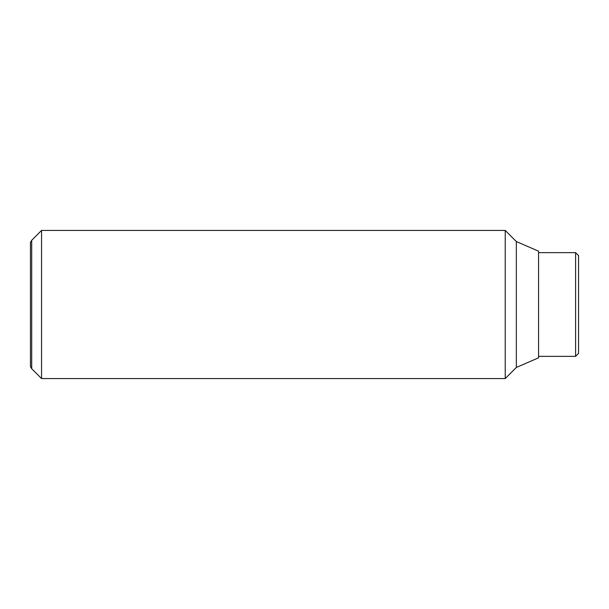 <?xml version="1.0" encoding="UTF-8"?>
<svg xmlns="http://www.w3.org/2000/svg" width="609" height="609" viewBox="0 0 609 609"><rect width="100%" height="100%" fill="white"/><g stroke="black" fill="none" stroke-linecap="round" stroke-linejoin="round"><path stroke-width="0.91" d="M41.557 304.5L41.557 230.43L31.706 240.289L31.706 368.711L41.557 378.57L41.557 304.5M516.333 367.455L516.333 241.545L538.554 251.174L538.554 357.826L516.333 367.455L505.226 378.57L505.226 230.43L41.557 230.43M31.706 240.289L30.45 242.458L30.45 366.542L31.706 368.711M575.589 252.651L578.55 255.613L578.55 353.387L575.589 356.349L575.589 252.651L538.554 252.651M516.333 241.545L505.226 230.43M575.589 356.349L538.554 356.349M505.226 378.57L41.557 378.57"/></g></svg>
